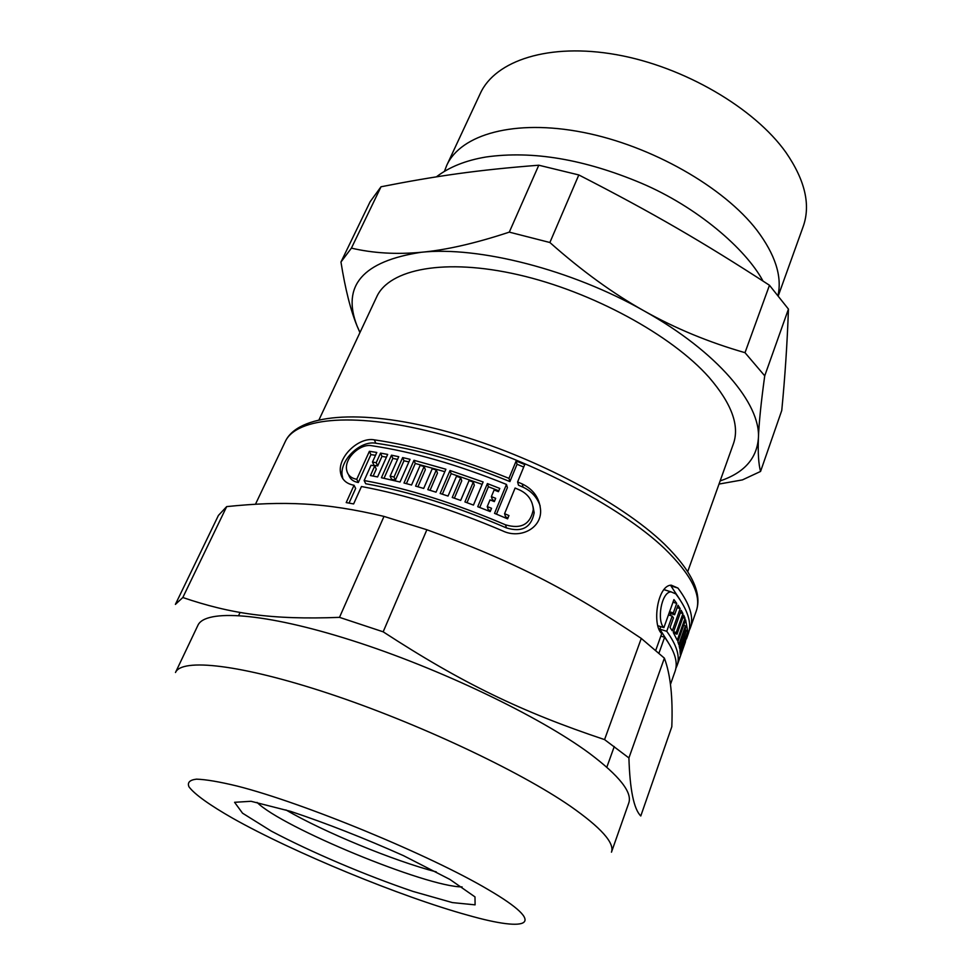 <?xml version="1.0" encoding="UTF-8"?>
<svg xmlns="http://www.w3.org/2000/svg" width="973" height="973" viewBox="0 0 973 973"><rect width="100%" height="100%" fill="white"/><g stroke="black" fill="none" stroke-linecap="round" stroke-linejoin="round"><path stroke-width="1.46" d="M342.849 478.752L342.034 474.775C340.428 459.341 360.837 440.295 375.821 443.226C416.553 448.979 461.238 461.761 509.901 481.586L517.04 464.255L523.705 467.052M349.039 503.09L355.644 488.458L354.05 485.259C345.853 483.751 341.28 479.13 340.343 471.406C338.689 455.899 359.207 436.853 374.337 439.857C415.325 445.804 460.205 458.648 508.976 478.363L509.901 481.586M508.976 478.363L516.14 460.971L524.739 464.559L517.6 481.963L518.5 485.211L523.073 487.193C531.477 491.134 537.169 497.385 540.161 505.924M348.565 474.715C350.012 479.069 353.272 481.671 358.332 482.511L370.908 454.622L375.505 455.303M496.485 514.145L507.407 487.631L506.471 484.432C457.614 464.68 412.698 451.776 371.686 445.719C360.545 443.457 345.196 457.286 346.461 468.864C347.191 474.715 350.621 478.193 356.75 479.275L369.399 451.302L370.908 454.622M369.399 451.302L376.794 452.457L372.477 462.053L376.21 462.71L380.528 453.102L387.668 454.415L377.597 476.94L370.445 475.566L374.787 465.885L371.054 465.228L364.157 480.528C407.882 488.507 454.987 503.26 505.486 524.812C521.163 529.446 530.431 524.35 533.301 509.499C532.62 500.536 528.084 494.041 519.704 490.015L515.106 488.032L504.586 513.695L505.559 516.833L508.003 517.879M364.157 480.528L365.69 483.727C409.195 491.535 456.118 506.264 506.459 527.925C522.063 532.632 531.294 527.573 534.177 512.759L533.009 506.398M373.146 476.065L376.271 469.12L374.787 465.885M372.477 462.053L373.96 465.313L377.682 465.958L381.975 456.373L386.439 457.176M384.019 478.29L392.861 458.405L397.568 459.378M390.137 476.113L394.029 477.013L402.64 457.578L410.034 459.317L400.037 482.012L381.416 477.731L391.474 455.182L398.748 456.714L390.137 476.113L391.535 479.263L395.403 480.151L403.965 460.776L408.891 461.907M417.916 486.768L425.359 469.655L424.131 466.505L420.117 465.422L411.555 485.004L404.002 483.022L413.987 460.29L415.264 463.464L444.831 471.686M430.042 490.319L437.485 473.097L436.293 469.971L432.219 468.779L423.693 488.434L415.58 486.111L424.131 466.505M406.41 483.642L415.264 463.464M454.367 498.2L461.749 480.82L460.655 477.694L456.471 476.296L448.042 496.06L440.161 493.481L450.013 470.518L451.144 473.656L482.134 484.359M466.991 502.676L474.338 485.235L473.279 482.097L469.059 480.589L460.679 500.414L452.238 497.471L460.655 477.694M442.35 494.187L451.144 473.656M479.75 507.468L488.397 486.731L498.796 490.818M487.242 506.58L491.56 508.295L490.197 511.591L477.743 506.702L487.4 483.581L499.781 488.434L498.431 491.681L494.138 489.966L491.377 496.619L495.683 498.334L494.333 501.606L490.015 499.891L487.242 506.58L488.251 509.682L490.599 510.618M491.377 496.619L492.374 499.757L494.71 500.694M655.766 650.28L661.737 633.605C651.825 624.921 657.371 585.223 671.236 585.162L677.938 588.057L670.956 585.916L680.212 600.061M660.74 626.636L659.84 629.13L667.977 642.058M670.896 613.598L670.227 615.471M668.062 590.927L664.133 589.602M265.118 484.019L270.178 473.389M685.843 637.923L680.115 654.209L687.704 632.645L685.43 641.353M684.956 629.786L686.366 630.224L679.786 648.906L679.203 646.096L685.819 627.342L685.442 625.846L678.813 644.637L677.865 641.815L685.624 619.886L687.741 631.319L680.127 652.919L679.969 650.28L686.366 630.224M683.703 625.311L685.442 625.846M677.257 640.283L673.316 632.535L681.197 610.363L682.924 613.586L676.199 632.547L677.013 634.177L683.727 615.252L685.028 618.305L677.257 640.283M680.334 612.783L682.924 613.586M673.596 631.732L676.199 632.547M669.57 611.762L673.316 612.929L674.593 614.754L677.999 605.218L680.163 608.611L672.258 630.82L670.044 627.5L673.474 617.904L672.185 616.079L666.748 631.319C676.843 645.245 680.285 656.678 677.074 665.629L675.846 668.402M672.988 602.226L676.721 603.382L673.316 612.929M669.108 613.051L674.593 614.754M677.123 607.675L680.163 608.611M668.439 614.912L672.185 616.079M659.84 629.13L666.748 631.319M660.849 636.087L664.62 637.279L658.964 653.114M670.458 684.42L675.067 671.334C678.254 662.479 674.763 651.132 664.62 637.279M487.4 483.581L488.397 486.731M450.013 470.518L483.131 481.963L473.45 505.072L464.924 501.934L473.279 482.097M413.987 460.29L445.889 469.229L436.026 492.168L427.792 489.638L436.293 469.971M391.474 455.182L392.861 458.405M504.586 513.695L508.952 515.556L507.614 518.852L494.539 513.355L506.471 484.432M517.6 481.963L522.185 483.934C533.581 489.443 539.723 498.334 540.623 510.606C541.207 529.008 519.57 538.969 502.956 531.015C452.372 509.438 405.206 494.612 361.457 486.524L353.625 503.929L346.206 502.591L354.05 485.259M516.14 460.971L517.04 464.255M677.938 588.057C689.942 604.221 694.065 617.539 690.307 627.999L696.242 611.105C701.825 595.391 691.244 574.532 664.51 548.529C619.704 505.814 525.761 457.14 441.365 434.432C356.823 411.579 296.145 417.149 285.211 441.693L255.51 504.16M690.307 627.999L689.127 630.735M685.32 641.681L679.665 657.76L686.379 638.093M686.464 630.918L687.741 631.319M673.657 633.107L677.013 634.177M682.876 617.636L685.028 618.305M686.476 638.896L688.337 633.593C692.058 623.243 687.887 610.01 675.834 593.919L671.005 591.839C661.202 592.071 656.678 621.224 663.89 627.621L673.924 599.599L676.721 603.382M658.04 625.785L663.89 627.621M394.029 477.013L395.403 480.151M402.64 457.578L403.965 460.776M358.332 482.511L356.75 479.275M376.21 462.71L377.682 465.958M380.528 453.102L381.975 456.373M436.318 871.917C393.481 860.752 324.131 832.17 285.88 809.913M488.714 889.918C548.444 924.861 529.555 932.779 468.086 915.277C400.973 896.826 293.408 852.482 232.778 818.293C209.973 805.279 194.491 794.296 188.969 786.804C187.181 782.511 189.686 779.969 196.51 779.154C205.887 779.458 219.46 781.769 237.217 786.075C303.71 802.907 430.504 855.267 488.714 889.918M640.781 815.982C633.849 809.086 629.884 789.748 628.911 757.943L664.377 658.149C670.494 674.447 672.963 697.313 671.808 726.746L640.781 815.982M604.561 739.602C522.039 712.017 462.613 683.533 383.167 631.818L426.879 529.75C512.552 560.752 568.755 589.65 641.28 638.422L604.561 739.602L628.911 757.943M339.504 617.356C271.613 619.983 230.589 613.744 182.815 597.519L226.685 506.605C283.836 500.767 325.164 502.396 383.994 516.408L339.504 617.356L383.167 631.818M226.685 506.605L218.414 515.435L175.395 604.391L182.815 597.519M383.994 516.408L426.879 529.75M641.28 638.422L664.377 658.149M589.626 753.479C619.509 775.968 632.547 792.496 628.753 803.053L611.47 852.178C614.79 843.032 601.095 827.695 570.36 806.191C518.974 770.701 416.724 722.611 328.631 693.469C240.38 664.218 181.525 658.016 175.493 672.489L197.847 625.457C204.938 608.83 264.218 612.491 351.74 640.392C439.091 668.159 539.614 716.408 589.626 753.479M719.011 484.067L742.435 479.896L760.558 471.443C758.563 464.109 757.858 453.004 758.405 438.154C758.928 423.462 761.032 402.688 764.729 375.833L788.446 309.098C787.242 343.165 785.016 376.965 781.757 410.484L760.558 471.443M319.083 419.655L376.709 296.838C389.188 269.059 444.758 257.845 518.402 274.775C591.937 291.572 671.747 335.15 709.11 377.427C731.708 403.649 739.796 425.785 733.387 443.846L687.741 571.601M381.027 186.767C436.038 175.955 477.524 169.983 538.787 165.215L509.293 232.133C475.408 243.335 446.06 250.049 421.248 252.275C396.303 254.585 373.012 253.199 351.411 248.127L381.027 186.767L370.117 201.739L340.964 262.029C345.269 289.115 350.669 310.496 357.152 326.186L359.925 332.608M745.002 352.676C708.806 342.289 675.189 328.375 644.138 310.922C613.112 293.566 581.696 270.762 549.879 242.508L578.813 174.945C652.567 212.783 702.907 242.046 769.473 285.259L745.002 352.676L764.729 375.833M538.787 165.215L578.813 174.945M769.473 285.259L788.446 309.098M359.986 332.474L357.152 326.186C341.353 285.807 362.722 261.178 421.248 252.275C478.667 246.035 571.771 269.691 644.138 310.922C717.356 351.752 760.862 403.892 758.405 438.154C756.799 458.624 744.041 472.878 720.142 480.917M509.293 232.133L549.879 242.508M340.964 262.029L351.411 248.127M444.43 171.37L446.765 165.313C460.716 134.408 514.389 118.901 582.912 132.328C651.338 145.634 723.961 187.144 757.018 230.358C775.128 254.488 782.146 276.101 778.072 295.172M446.765 165.313L480.297 93.481C495.233 60.508 549.027 42.63 616.468 54.683C683.837 66.626 754.452 108.015 785.977 152.493C805.109 180.309 810.85 204.999 803.175 226.563L778.376 295.549M505.486 524.812L506.459 527.925M374.337 439.857L375.821 443.226M522.185 483.934L523.073 487.193M462.09 886.902C426.648 887.048 282.073 827.464 257.03 802.384M449.891 879.422L403.454 855.644C364.486 838.252 326.879 823.486 290.647 811.373L251.046 801.29L234.578 802.299L242.545 813.197L271.297 831.112C311.299 852.251 365.422 875.262 412.978 891.414L452.433 902.603L475.092 904.854L474.994 896.899L449.891 879.422M533.301 509.499L534.177 512.759M340.343 471.419L342.034 474.775M606.824 767.211L614.267 746.534M238.665 615.471L240.076 612.431M664.048 589.699L671.005 591.839M677.074 665.629L685.418 641.9M285.211 441.693C297.616 414.498 358.441 408.174 442.338 430.358C526.211 452.469 619.619 500.754 664.51 544.199C691.803 571.115 702.372 593.408 696.242 611.105M763.014 281.063C745.646 248.723 696.875 206.787 641.377 183.216C584.359 159.219 532.62 150.474 486.147 156.981C465.86 160.35 449.271 166.979 436.391 176.855"/></g></svg>
